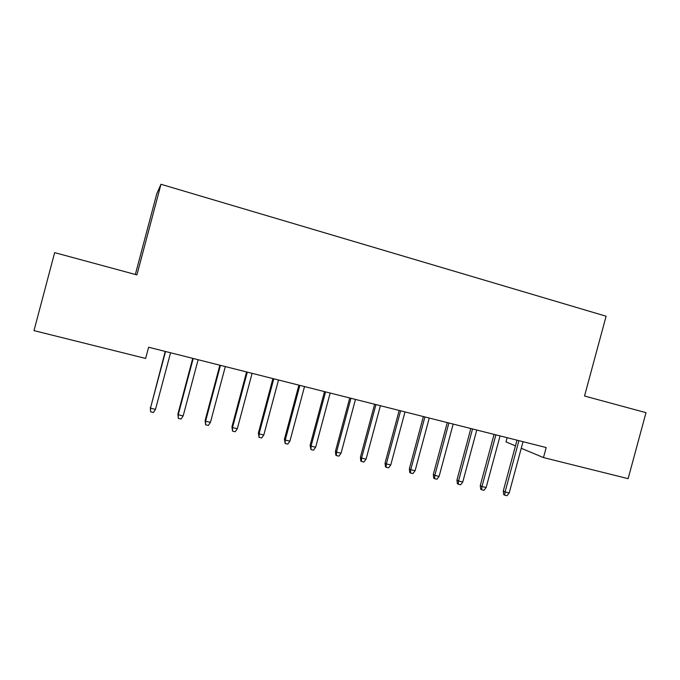 <?xml version="1.0" encoding="UTF-8"?>
<svg xmlns="http://www.w3.org/2000/svg" width="680" height="680" viewBox="0 0 680 680"><rect width="100%" height="100%" fill="white"/><g stroke="black" fill="none" stroke-linecap="round" stroke-linejoin="round"><path stroke-width="1.02" d="M135.345 274.465L156.791 193.706L160.981 184.28L606.101 316.225L584.528 396.032L646 412.666L628.116 478.66L543.481 457.572L546.193 447.542L148.614 347.225L145.631 358.445L34 330.625L54.647 252.628L136.918 274.89L160.981 184.28M507.118 437.69L505.979 441.915L515.457 445.867M521.245 448.281L543.481 457.572M516.987 440.181L503.276 491.002L505.07 491.98L518.908 440.665M509.192 492.958L507.008 495.72L504.721 495.185L505.07 491.98L509.192 492.958L523.022 441.702M504.721 495.185L503.727 494.632L503.276 491.002M494.062 434.392L480.275 485.562L481.958 486.523L495.89 434.851M486.14 487.509L483.964 490.297L481.644 489.753L481.958 486.523L486.14 487.509L500.055 435.906M481.644 489.753L480.709 489.209L480.275 485.562M470.823 428.527L456.952 480.046L458.541 480.989L472.549 428.961M462.783 481.984L460.606 484.798L458.252 484.245L458.541 480.989L462.783 481.984L476.773 430.032M458.252 484.245L457.368 483.718L456.952 480.046M447.27 422.586L433.313 474.453L434.8 475.379L448.894 422.994M439.101 476.391L436.934 479.23L434.546 478.669L434.8 475.379L439.101 476.391L453.177 424.074M434.546 478.669L433.721 478.15L433.313 474.453M423.385 416.559L409.351 468.792L410.737 469.693L424.915 416.942M415.089 470.721L412.93 473.577L410.507 473.008L410.737 469.693L415.089 470.721L429.258 418.038M410.507 473.008L409.743 472.498L409.351 468.792M399.177 410.448L385.058 463.046L386.333 463.921L400.596 410.813M390.753 464.967L388.594 467.857L386.138 467.279L386.333 463.921L390.753 464.967L405 411.918M386.138 467.279L385.433 466.777L385.058 463.046M374.629 404.26L360.425 457.223L361.59 458.073L375.947 404.591M366.07 459.136L363.919 462.043L361.428 461.456L361.59 458.073L366.07 459.136L380.409 405.714M361.428 461.456L360.782 460.972L360.425 457.223M349.741 397.978L335.444 451.316L336.506 452.149L350.94 398.276M341.046 453.22L338.895 456.161L336.379 455.566L336.506 452.149L341.046 453.22L355.47 399.423M336.379 455.566L335.793 455.09L335.444 451.316M324.496 391.612L310.114 445.323L311.058 446.131L325.584 391.884M315.664 447.219L313.523 450.185L310.964 449.582L311.058 446.131L315.664 447.219L330.174 393.04M310.964 449.582L310.114 445.323M298.894 385.152L284.427 439.246L285.251 440.037L299.863 385.39M289.918 441.142L287.784 444.125L285.192 443.521L285.251 440.037L289.918 441.142L304.521 386.563M285.192 443.521L284.427 439.246M272.926 378.599L258.375 433.092L259.072 433.849L273.776 378.811M263.806 434.971L261.681 437.988L259.046 437.367L259.072 433.849L263.806 434.971L278.494 380.001M259.046 437.367L258.375 433.092M246.585 371.951L231.94 426.836L232.509 427.575L247.307 372.13M237.32 428.706L235.195 431.749L232.526 431.12L232.509 427.575L237.32 428.706L252.101 373.337M232.526 431.12L231.94 426.836M219.861 365.202L205.122 420.495L205.564 421.209L220.448 365.355M210.443 422.356L208.327 425.425L205.615 424.787L205.564 421.209L210.443 422.356L225.318 366.579M205.615 424.787L205.122 420.495M192.746 358.368L177.913 414.06L178.219 414.74L193.205 358.479M183.167 415.913L181.058 419.016L178.313 418.361L178.219 414.74L183.167 415.913L198.135 359.72M178.313 418.361L177.913 414.06M165.231 351.424L150.467 408.187L165.546 351.5M155.49 409.377L153.399 412.505L150.603 411.842L150.467 408.187L155.49 409.377L170.553 352.767M150.603 411.842L150.305 407.532"/></g></svg>
